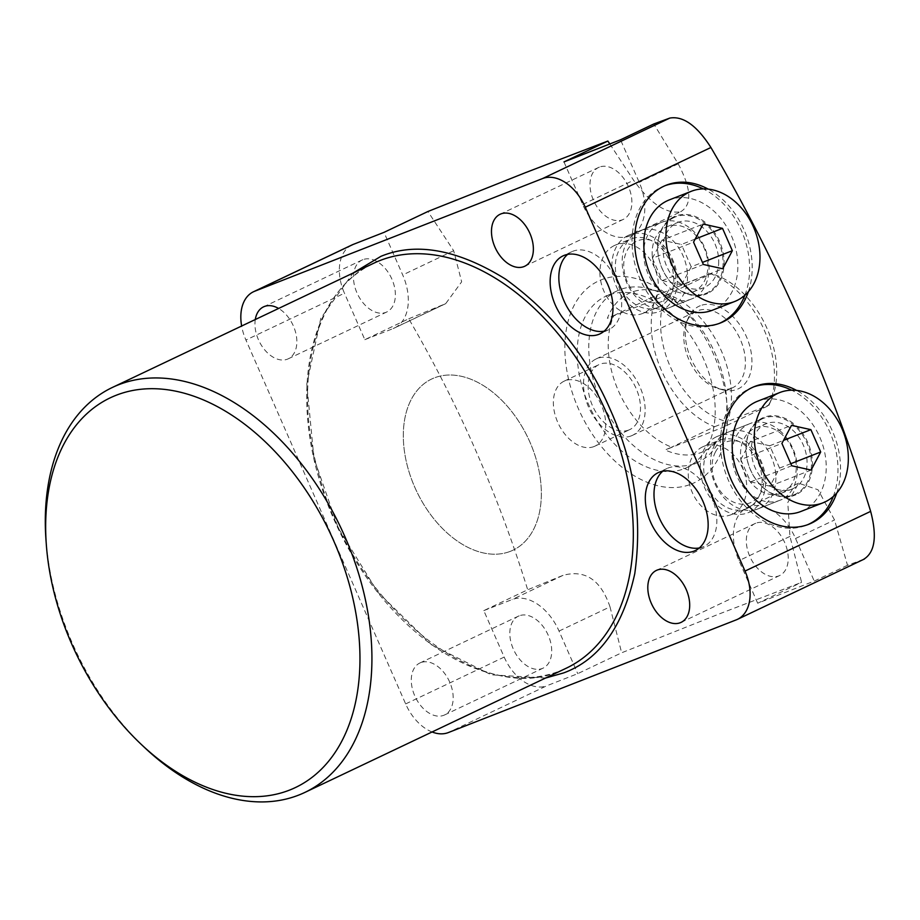<?xml version="1.0" encoding="UTF-8"?>
<svg xmlns="http://www.w3.org/2000/svg" width="920" height="920" viewBox="0 0 920 920"><rect width="100%" height="100%" fill="white"/><g stroke="black" fill="none" stroke-linecap="round" stroke-linejoin="round"><path stroke-width="0.69" stroke-dasharray="4.6 3.45" d="M604.164 331.166A43.148 28.117 -115.4 0 0 607.591 330.188A43.148 28.117 -115.4 0 0 608.787 329.682A43.148 28.117 -115.4 0 0 616.078 279.542A43.148 28.117 -115.4 0 0 572.93 251.229A43.148 28.117 -115.4 0 0 571.745 251.735A43.148 28.117 -115.4 0 0 567.663 254.38M699.327 547.952A43.148 28.117 -115.4 0 0 702.754 546.974A43.148 28.117 -115.4 0 0 703.938 546.457A43.148 28.117 -115.4 0 0 711.24 496.317A43.148 28.117 -115.4 0 0 668.092 468.004A43.148 28.117 -115.4 0 0 666.896 468.522A43.148 28.117 -115.4 0 0 662.825 471.155M599.391 167.106A28.761 18.745 -115.4 0 0 598.598 167.452A28.761 18.745 -115.4 0 0 593.733 200.882A28.761 18.745 -115.4 0 0 622.506 219.753A28.761 18.745 -115.4 0 0 623.288 219.408A28.761 18.745 -115.4 0 0 628.153 185.989A28.761 18.745 -115.4 0 0 599.391 167.106M362.871 259.681A28.761 18.745 -115.4 0 0 362.077 260.026A28.761 18.745 -115.4 0 0 357.224 293.457A28.761 18.745 -115.4 0 0 385.986 312.328A28.761 18.745 -115.4 0 0 386.779 311.983A28.761 18.745 -115.4 0 0 391.644 278.564A28.761 18.745 -115.4 0 0 362.871 259.681M255.288 319.527A28.761 18.745 -115.4 0 0 264.351 349.439A28.761 18.745 -115.4 0 0 287.454 359.156A28.761 18.745 -115.4 0 0 288.248 358.811A28.761 18.745 -115.4 0 0 296.205 334.983A28.761 18.745 -115.4 0 0 278.599 308.453M519.213 615.825A28.761 18.745 -115.4 0 0 518.42 616.158A28.761 18.745 -115.4 0 0 513.555 649.589A28.761 18.745 -115.4 0 0 542.317 668.472A28.761 18.745 -115.4 0 0 543.11 668.127A28.761 18.745 -115.4 0 0 547.975 634.696A28.761 18.745 -115.4 0 0 519.213 615.825M420.681 662.641A28.761 18.745 -115.4 0 0 419.888 662.986A28.761 18.745 -115.4 0 0 415.023 696.417A28.761 18.745 -115.4 0 0 443.785 715.288A28.761 18.745 -115.4 0 0 444.578 714.955A28.761 18.745 -115.4 0 0 449.443 681.524A28.761 18.745 -115.4 0 0 420.681 662.641M755.722 523.238A28.761 18.745 -115.4 0 0 754.929 523.583A28.761 18.745 -115.4 0 0 750.064 557.014A28.761 18.745 -115.4 0 0 778.837 575.885A28.761 18.745 -115.4 0 0 779.631 575.552A28.761 18.745 -115.4 0 0 784.495 542.121A28.761 18.745 -115.4 0 0 755.722 523.238M691.058 484.173A111.676 72.783 -115.4 0 0 714.069 355.419A111.676 72.783 -115.4 0 0 601.335 279.783A111.676 72.783 -115.4 0 0 578.335 408.549A111.676 72.783 -115.4 0 0 691.058 484.173M609.822 143.968L633.627 180.285C650.463 203.619 666.115 214.13 680.605 211.795L630.924 235.462A46.529 30.325 -115.4 0 0 639.227 182.367L620.529 139.782M680.605 211.795C692.242 204.803 691.449 188.83 678.189 163.84L653.786 123.981M736.287 619.85L864.432 559.003M863.535 559.383L847.504 565.271L834.532 519.972L818.029 489.762L798.571 483.172L787.784 502.55L789.958 536.417L801.596 582.348L719.302 613.916L621.644 652.786L577.737 673.658L546.882 685.733L448.362 732.561M665.148 185.656A74.025 56.085 68.6 0 0 663.849 186.139A74.025 56.085 68.6 0 0 661.101 187.323A74.025 56.085 68.6 0 0 639.342 277.345A74.025 56.085 68.6 0 0 717.818 324.001A74.025 56.085 68.6 0 0 719.095 323.483M753.503 386.952A74.025 56.085 68.6 0 0 752.215 387.435A74.025 56.085 68.6 0 0 749.455 388.619A74.025 56.085 68.6 0 0 727.708 478.641A74.025 56.085 68.6 0 0 806.184 525.297A74.025 56.085 68.6 0 0 807.461 524.779M563.971 161.92L582.67 204.505A46.529 30.325 -115.4 0 0 629.636 236.014A46.529 30.325 -115.4 0 0 630.924 235.462M608.131 295.274A94.76 61.755 -115.4 0 0 605.521 296.401A94.76 61.755 -115.4 0 0 589.501 406.513A94.76 61.755 -115.4 0 0 684.261 468.694A94.76 61.755 -115.4 0 0 686.872 467.567A94.76 61.755 -115.4 0 0 702.891 357.454A94.76 61.755 -115.4 0 0 608.131 295.274M510.393 551.322A94.76 61.755 64.6 0 1 415.633 489.141A94.76 61.755 64.6 0 1 431.652 379.028A94.76 61.755 64.6 0 1 434.263 377.901A94.76 61.755 64.6 0 1 529.023 440.082A94.76 61.755 64.6 0 1 513.003 550.194A94.76 61.755 64.6 0 1 510.393 551.322A94.76 61.755 64.6 0 1 415.633 489.141A94.76 61.755 64.6 0 1 431.652 379.028A94.76 61.755 64.6 0 1 434.263 377.901A94.76 61.755 64.6 0 1 529.023 440.082A94.76 61.755 64.6 0 1 513.003 550.194A94.76 61.755 64.6 0 1 510.393 551.322M707.652 293.399A41.883 31.728 -111.4 0 1 662.147 268.709A41.883 31.728 -111.4 0 1 674.015 216.752A41.883 31.728 -111.4 0 1 719.52 241.431A41.883 31.728 -111.4 0 1 707.652 293.399M673.865 217.591A41.147 31.176 68.6 0 0 661.768 267.628A41.147 31.176 68.6 0 0 705.387 293.56A41.147 31.176 68.6 0 0 706.928 292.905A41.147 31.176 68.6 0 0 719.014 242.857A41.147 31.176 68.6 0 0 675.395 216.924A41.147 31.176 68.6 0 0 673.865 217.591M796.019 494.684A41.883 31.728 -111.4 0 1 750.501 469.993A41.883 31.728 -111.4 0 1 762.369 418.036A41.883 31.728 -111.4 0 1 807.886 442.727A41.883 31.728 -111.4 0 1 796.019 494.684M762.22 418.876A41.147 31.176 68.6 0 0 750.133 468.924A41.147 31.176 68.6 0 0 793.753 494.856A41.147 31.176 68.6 0 0 795.282 494.201A41.147 31.176 68.6 0 0 807.38 444.153A41.147 31.176 68.6 0 0 763.749 418.22A41.147 31.176 68.6 0 0 762.22 418.876M628.026 235.531A41.147 31.176 68.6 0 0 615.94 285.568A41.147 31.176 68.6 0 0 659.559 311.5A41.147 31.176 68.6 0 0 661.089 310.845A41.147 31.176 68.6 0 0 673.187 260.797A41.147 31.176 68.6 0 0 629.556 234.864A41.147 31.176 68.6 0 0 628.026 235.531M716.393 436.816A41.147 31.176 68.6 0 0 704.294 486.864A41.147 31.176 68.6 0 0 747.925 512.797A41.147 31.176 68.6 0 0 749.455 512.141A41.147 31.176 68.6 0 0 761.541 462.093A41.147 31.176 68.6 0 0 717.922 436.16A41.147 31.176 68.6 0 0 716.393 436.816M659.341 306.866A36.8 27.887 -111.4 0 1 657.972 307.452A36.8 27.887 -111.4 0 1 618.964 284.257A36.8 27.887 -111.4 0 1 629.774 239.51A36.8 27.887 -111.4 0 1 631.143 238.912A36.8 27.887 -111.4 0 1 670.162 262.108A36.8 27.887 -111.4 0 1 659.341 306.866M614.353 245.548A36.8 27.887 68.6 0 0 603.531 290.294A36.8 27.887 68.6 0 0 642.551 313.49A36.8 27.887 68.6 0 0 643.919 312.903A36.8 27.887 68.6 0 0 654.73 268.145A36.8 27.887 68.6 0 0 615.721 244.95A36.8 27.887 68.6 0 0 614.353 245.548M747.707 508.15A36.8 27.887 -111.4 0 1 746.338 508.748A36.8 27.887 -111.4 0 1 707.319 485.553A36.8 27.887 -111.4 0 1 718.14 440.795A36.8 27.887 -111.4 0 1 719.509 440.209A36.8 27.887 -111.4 0 1 758.517 463.404A36.8 27.887 -111.4 0 1 747.707 508.15M702.707 446.832A36.8 27.887 68.6 0 0 691.897 491.591A36.8 27.887 68.6 0 0 730.905 514.786A36.8 27.887 68.6 0 0 732.285 514.188A36.8 27.887 68.6 0 0 743.095 469.441A36.8 27.887 68.6 0 0 704.087 446.246A36.8 27.887 68.6 0 0 702.707 446.832M144.463 747.419A224.204 146.107 64.6 0 1 46 540.235M545.537 678.051L491.28 674.831L431.71 644.931L377.683 592.008L338.272 528.068L313.95 458.275L306.774 384.077L320.804 318.297L353.073 273.056M432.066 731.975A42.297 27.565 64.6 0 1 405.651 703.915L245.927 340.032A42.297 27.565 64.6 0 1 241.638 326.025M847.504 565.271L814.246 581.083L757.689 603.221L801.596 582.348M748.385 291.686A74.025 56.085 68.6 0 0 708.227 189.117M836.74 492.982A74.025 56.085 68.6 0 0 796.593 390.413M352.003 244.939A42.297 27.565 -115.4 0 0 344.448 293.204L245.927 340.032M405.651 703.915L504.183 657.087L483.793 610.627L527.7 589.766C498.168 494.638 458.516 404.305 408.744 318.791L364.837 339.664L344.448 293.204M504.183 657.087A42.297 27.565 -115.4 0 0 546.882 685.733M364.837 339.664L393.127 328.589A46.529 30.325 -115.4 0 0 394.404 328.037A46.529 30.325 -115.4 0 0 402.707 274.942L384.019 232.357M483.793 610.627L512.072 599.564A46.529 30.325 64.6 0 1 559.038 631.074L577.737 673.658M757.689 603.221L739.001 560.636A46.529 30.325 64.6 0 1 747.304 507.541A46.529 30.325 64.6 0 1 795.558 538.499L814.246 581.083M559.038 631.074L610.006 606.855L621.644 652.786M610.006 606.855C600.817 579.876 585.166 569.376 563.028 575.345L527.7 589.766M408.744 318.791L445.671 303.669L461.656 281.819L453.675 250.723L427.926 211.496M744.901 295.193A74.025 56.085 68.6 0 0 703.294 188.899M833.267 496.489A74.025 56.085 68.6 0 0 791.66 390.195M695.853 463.185A94.76 61.755 -115.4 0 0 698.464 462.058A94.76 61.755 -115.4 0 0 720.774 437.632A94.76 61.755 -115.4 0 0 713.563 349.968A94.76 61.755 -115.4 0 0 650.141 289.018A94.76 61.755 -115.4 0 0 619.723 289.765A94.76 61.755 -115.4 0 0 617.113 290.892A94.76 61.755 -115.4 0 0 601.094 401.005A94.76 61.755 -115.4 0 0 695.853 463.185M768.821 405.513L768.442 405.168A79.718 51.957 -115.4 0 0 771.638 399.004L769.085 404.915A84.605 55.131 -115.4 0 1 768.821 405.513L725.811 425.948A84.605 55.131 -115.4 0 0 726.075 425.35A84.605 55.131 -115.4 0 0 668.035 294.342L667.817 294.699A87.434 56.982 -115.4 0 0 659.433 291.64A87.434 56.982 -115.4 0 0 631.361 292.33A87.434 56.982 -115.4 0 0 607.384 318.354L613.858 315.537A84.605 55.131 -115.4 0 0 671.634 447.154L665.148 449.972A87.434 56.982 -115.4 0 0 701.603 452.341A87.434 56.982 -115.4 0 0 724.592 428.766A87.434 56.982 -115.4 0 0 725.592 426.316L665.148 449.972M700.281 305.704A45.724 29.796 -115.4 0 0 688.252 318.032A45.724 29.796 -115.4 0 0 691.736 360.341A45.724 29.796 -115.4 0 0 722.338 389.758A45.724 29.796 -115.4 0 0 737.012 389.39A45.724 29.796 -115.4 0 0 746.431 336.674A45.724 29.796 -115.4 0 0 700.281 305.704M731.572 388.194A42.297 27.565 64.6 0 1 718.002 388.527A42.297 27.565 64.6 0 1 689.689 361.318A42.297 27.565 64.6 0 1 686.469 322.172A42.297 27.565 64.6 0 1 696.428 311.27A42.297 27.565 64.6 0 1 697.59 310.764A42.297 27.565 64.6 0 1 739.898 338.525A42.297 27.565 64.6 0 1 732.745 387.688A42.297 27.565 64.6 0 1 731.572 388.194M631.315 435.838A42.297 27.565 64.6 0 1 589.007 408.077A42.297 27.565 64.6 0 1 596.16 358.926A42.297 27.565 64.6 0 1 597.333 358.421A42.297 27.565 64.6 0 1 639.63 386.181A42.297 27.565 64.6 0 1 632.477 435.332A42.297 27.565 64.6 0 1 631.315 435.838M628.762 430.031A35.96 23.437 64.6 0 1 592.813 406.433A35.96 23.437 64.6 0 1 598.885 364.653A35.96 23.437 64.6 0 1 599.874 364.228A35.96 23.437 64.6 0 1 635.835 387.826A35.96 23.437 64.6 0 1 629.751 429.605A35.96 23.437 64.6 0 1 628.762 430.031M593.986 446.556A35.96 23.437 64.6 0 1 558.037 422.97A35.96 23.437 64.6 0 1 564.109 381.179A35.96 23.437 64.6 0 1 565.11 380.753A35.96 23.437 64.6 0 1 601.059 404.351A35.96 23.437 64.6 0 1 594.987 446.131A35.96 23.437 64.6 0 1 593.986 446.556M769.085 404.915A84.605 55.131 -115.4 0 0 711.045 273.895L668.035 294.342M667.817 294.699L607.384 318.354M613.858 315.537L656.88 295.101A84.605 55.131 -115.4 0 0 714.656 426.719L671.634 447.154M771.638 399.004A79.718 51.957 -115.4 0 0 765.567 325.254A79.718 51.957 -115.4 0 0 712.206 273.964A79.718 51.957 -115.4 0 0 710.665 273.562L656.88 295.101M714.656 426.719L768.442 405.168M668.851 289.926A79.718 51.957 -115.4 0 0 670.197 366.516A79.718 51.957 -115.4 0 0 726.627 421.544M712.425 310.224A59.225 44.873 68.6 0 0 737.863 265.466A59.225 44.873 68.6 0 0 669.242 199.927M652.154 253.126A35.109 26.599 68.6 0 0 692.829 291.996A35.109 26.599 68.6 0 0 707.917 265.466A35.109 26.599 68.6 0 0 667.241 226.607A35.109 26.599 68.6 0 0 652.154 253.126M718.716 261.234A35.109 26.599 -111.4 0 1 703.627 287.764A35.109 26.599 -111.4 0 1 662.952 248.906A35.109 26.599 -111.4 0 1 678.04 222.375A35.109 26.599 -111.4 0 1 718.716 261.234M643.689 253.506A41.147 31.176 68.6 0 0 691.369 299.058A41.147 31.176 68.6 0 0 709.044 267.961A41.147 31.176 68.6 0 0 661.365 222.41A41.147 31.176 68.6 0 0 643.689 253.506M655.063 308.464A41.147 31.176 68.6 0 0 669.841 307.475A41.147 31.176 68.6 0 0 687.516 276.38A41.147 31.176 68.6 0 0 654.626 229.85A41.147 31.176 68.6 0 0 639.848 230.839A41.147 31.176 68.6 0 0 622.161 261.935A41.147 31.176 68.6 0 0 655.063 308.464M649.876 302.404A32.694 24.771 68.6 0 0 675.659 276.908A32.694 24.771 68.6 0 0 649.52 239.947A32.694 24.771 68.6 0 0 623.737 265.431A32.694 24.771 68.6 0 0 649.876 302.404M695.175 239.062L681.398 244.455L661.997 240.166L703.133 224.066M661.997 240.166L652.418 258.233L693.553 242.132M652.418 258.233L662.227 280.577L703.363 264.477M662.227 280.577L681.616 284.866L722.752 268.767M681.616 284.866L691.207 266.811L702.454 262.407M691.207 266.811L681.398 244.455M800.779 511.508A59.225 44.873 68.6 0 0 826.217 468.268A59.225 44.873 68.6 0 0 802.435 412.574A59.225 44.873 68.6 0 0 757.608 401.212M782.172 434.631A35.109 26.599 68.6 0 0 755.596 427.892A35.109 26.599 68.6 0 0 740.519 453.525A35.109 26.599 68.6 0 0 754.619 486.553A35.109 26.599 68.6 0 0 781.195 493.281A35.109 26.599 68.6 0 0 796.271 467.647A35.109 26.599 68.6 0 0 782.172 434.631M765.417 482.333A35.109 26.599 -111.4 0 1 751.318 449.305A35.109 26.599 -111.4 0 1 766.394 423.671A35.109 26.599 -111.4 0 1 792.971 430.399A35.109 26.599 -111.4 0 1 807.07 463.427A35.109 26.599 -111.4 0 1 791.994 489.06A35.109 26.599 -111.4 0 1 765.417 482.333M780.873 431.595A41.147 31.176 68.6 0 0 749.731 423.706A41.147 31.176 68.6 0 0 732.056 453.755A41.147 31.176 68.6 0 0 748.581 492.464A41.147 31.176 68.6 0 0 779.723 500.353A41.147 31.176 68.6 0 0 797.398 470.304A41.147 31.176 68.6 0 0 780.873 431.595M714.794 444.544A41.147 31.176 68.6 0 0 727.053 500.882A41.147 31.176 68.6 0 0 758.206 508.772A41.147 31.176 68.6 0 0 771.615 496.363A41.147 31.176 68.6 0 0 759.356 440.024A41.147 31.176 68.6 0 0 728.203 432.135A41.147 31.176 68.6 0 0 714.794 444.544M715.495 451.881A32.694 24.771 68.6 0 0 725.236 496.639A32.694 24.771 68.6 0 0 760.633 493.051A32.694 24.771 68.6 0 0 750.893 448.293A32.694 24.771 68.6 0 0 715.495 451.881M811.118 470.062L769.982 486.162L779.562 468.096L790.809 463.703M779.562 468.096L769.752 445.751L783.541 440.358M769.752 445.751L750.363 441.462L791.499 425.362M750.363 441.462L740.772 459.517L781.908 443.417M740.772 459.517L750.593 481.873L791.717 465.773M750.593 481.873L769.982 486.162M560.073 670.875A224.204 146.107 -115.4 0 0 566.248 668.207L560.199 670.829C479.78 707.882 351.049 603.75 318.366 472.259C291.571 378.856 316.25 288.592 373.773 263.223A224.204 146.107 -115.4 0 0 335.869 523.756A224.204 146.107 -115.4 0 0 560.073 670.875M678.189 163.84L639.227 182.367M789.958 536.417L739.001 560.636M795.558 538.499L834.532 519.972M453.675 250.723L402.707 274.942M582.67 204.505L633.627 180.285M563.028 575.345L512.072 599.564M393.127 328.589L444.084 304.37M571.745 251.735L563.051 255.875M666.896 468.522L658.202 472.65M500.077 214.279L598.598 167.452M263.557 306.854L362.077 260.026M419.888 662.986L518.42 616.158M656.408 570.411L754.929 523.583M717.818 324.001L720.383 323M806.184 525.297L808.749 524.297M617.113 290.892L605.521 296.401M659.559 311.5L705.387 293.56M747.925 512.797L793.753 494.856M642.551 313.49L657.972 307.452M730.905 514.786L746.338 508.748M608.787 329.682L600.093 333.81M703.938 546.457L695.244 550.585M524.768 266.236L623.288 219.408M288.248 358.811L386.779 311.983M444.578 714.955L543.11 668.127M681.099 622.369L779.631 575.552M663.849 186.139L666.425 185.127M752.215 387.435L754.779 386.423M445.671 303.669L394.404 328.037M798.571 483.172L747.304 507.541M698.464 462.058L686.872 467.567M629.556 234.864L675.395 216.924M717.922 436.16L763.749 418.22M615.721 244.95L631.143 238.912M704.087 446.246L719.509 440.209M659.433 291.64L650.141 289.018M726.075 425.35L725.788 426.017M724.592 428.766L720.774 437.632M718.002 388.527L722.338 389.758M686.469 322.172L688.252 318.032M596.16 358.926L696.428 311.27M564.109 381.179L598.885 364.653M712.206 273.964L710.861 273.585M632.477 435.332L732.745 387.688M594.987 446.131L629.751 429.605M692.829 291.996L703.627 287.764M669.841 307.475L691.369 299.058M667.241 226.607L678.04 222.375M639.848 230.839L661.365 222.41M755.596 427.892L766.394 423.671M728.203 432.135L749.731 423.706M781.195 493.281L791.994 489.06M758.206 508.772L779.723 500.353"/><path stroke-width="1.38" d="M353.073 273.056L380.903 256.346C416.07 241.833 457.596 249.4 505.482 279.07C552.587 313.134 587.639 356.937 610.638 410.469C634.501 463.68 642.539 518.052 634.777 573.597C623.15 626.554 599.472 659.651 563.753 672.876L545.537 678.051M46.345 544.858L46 540.235A224.204 146.107 64.6 0 1 112.389 387.447A224.204 146.107 64.6 0 1 118.565 384.778A224.204 146.107 64.6 0 1 342.769 531.898A224.204 146.107 64.6 0 1 304.853 792.431A224.204 146.107 64.6 0 1 298.678 795.098A224.204 146.107 64.6 0 1 144.463 747.419L141.093 744.234A215.74 140.599 64.6 0 1 46.345 544.858A215.74 140.599 64.6 0 1 116.162 395.266A215.74 140.599 64.6 0 1 333.937 541.374A215.74 140.599 64.6 0 1 289.489 790.119A215.74 140.599 64.6 0 1 141.093 744.234M564.236 255.357A43.148 28.117 -115.4 0 0 563.051 255.875A43.148 28.117 -115.4 0 0 555.749 306.015A43.148 28.117 -115.4 0 0 598.897 334.328A43.148 28.117 -115.4 0 0 600.093 333.81A43.148 28.117 -115.4 0 0 607.384 283.67A43.148 28.117 -115.4 0 0 564.236 255.357M567.663 254.38A43.148 28.117 -115.4 0 0 564.868 302.784A43.148 28.117 -115.4 0 0 604.164 331.166M659.398 472.132A43.148 28.117 -115.4 0 0 658.202 472.65A43.148 28.117 -115.4 0 0 650.911 522.79A43.148 28.117 -115.4 0 0 694.059 551.103A43.148 28.117 -115.4 0 0 695.244 550.585A43.148 28.117 -115.4 0 0 702.546 500.445A43.148 28.117 -115.4 0 0 659.398 472.132M662.825 471.155A43.148 28.117 -115.4 0 0 660.019 519.558A43.148 28.117 -115.4 0 0 699.327 547.952M500.859 213.934A28.761 18.745 -115.4 0 0 500.077 214.279A28.761 18.745 -115.4 0 0 495.213 247.698A28.761 18.745 -115.4 0 0 523.974 266.582A28.761 18.745 -115.4 0 0 524.768 266.236A28.761 18.745 -115.4 0 0 529.632 232.806A28.761 18.745 -115.4 0 0 500.859 213.934M278.599 308.453A28.761 18.745 -115.4 0 0 264.351 306.509A28.761 18.745 -115.4 0 0 263.557 306.854A28.761 18.745 -115.4 0 0 255.288 319.527M657.202 570.066A28.761 18.745 -115.4 0 0 656.408 570.411A28.761 18.745 -115.4 0 0 651.544 603.842A28.761 18.745 -115.4 0 0 680.306 622.713A28.761 18.745 -115.4 0 0 681.099 622.369A28.761 18.745 -115.4 0 0 685.963 588.949A28.761 18.745 -115.4 0 0 657.202 570.066M241.638 326.025A42.297 27.565 64.6 0 1 253.471 291.767A42.297 27.565 64.6 0 1 254.644 291.26L353.165 244.433L384.019 232.357L427.926 211.496L525.584 172.626L607.879 141.047L609.822 143.968M607.879 141.047L563.971 161.92L620.529 139.782L653.786 123.981L669.817 118.082L542.57 178.56A42.297 27.565 64.6 0 1 585.269 207.207L745.005 571.078A42.297 27.565 64.6 0 1 737.449 619.356A42.297 27.565 64.6 0 1 736.287 619.85L448.362 732.561A42.297 27.565 64.6 0 1 432.066 731.975M585.269 207.207L710.918 147.487C696.854 125.568 683.146 115.77 669.817 118.082M710.918 147.487C777.975 262.211 831.22 383.513 870.654 511.37L745.005 571.078M863.535 559.383C874.885 552.632 877.255 536.624 870.654 511.37M708.227 189.117A74.025 56.085 68.6 0 0 666.425 185.127A74.025 56.085 68.6 0 0 663.665 186.323A74.025 56.085 68.6 0 0 641.918 276.345A74.025 56.085 68.6 0 0 720.383 323A74.025 56.085 68.6 0 0 723.143 321.804A74.025 56.085 68.6 0 0 748.385 291.686M719.095 323.483A74.025 56.085 68.6 0 0 720.567 322.816A74.025 56.085 68.6 0 0 744.901 295.193M796.593 390.413A74.025 56.085 68.6 0 0 754.779 386.423A74.025 56.085 68.6 0 0 752.031 387.619A74.025 56.085 68.6 0 0 730.273 477.641A74.025 56.085 68.6 0 0 808.749 524.297A74.025 56.085 68.6 0 0 811.509 523.101A74.025 56.085 68.6 0 0 836.74 492.982M807.461 524.779A74.025 56.085 68.6 0 0 808.933 524.112A74.025 56.085 68.6 0 0 833.267 496.489M254.644 291.26L542.57 178.56M353.165 244.433A42.297 27.565 -115.4 0 0 352.003 244.939L253.471 291.767M703.294 188.899A74.025 56.085 68.6 0 0 665.148 185.656M791.66 390.195A74.025 56.085 68.6 0 0 753.503 386.952M665.919 236.014A59.225 44.873 68.6 0 0 734.528 301.565A59.225 44.873 68.6 0 0 759.977 256.818A59.225 44.873 68.6 0 0 691.357 191.268A59.225 44.873 68.6 0 0 665.919 236.014M691.357 191.268L669.242 199.927A59.225 44.873 68.6 0 0 643.804 244.674A59.225 44.873 68.6 0 0 712.425 310.224L734.528 301.565M693.553 242.132L703.133 224.066L722.522 228.355L732.343 250.7L722.752 268.767L703.363 264.477L693.553 242.132M722.522 228.355L695.175 239.062M702.454 262.407L732.343 250.7M824.55 403.914A59.225 44.873 68.6 0 0 779.723 392.564A59.225 44.873 68.6 0 0 754.285 435.804A59.225 44.873 68.6 0 0 778.067 491.51A59.225 44.873 68.6 0 0 822.894 502.86A59.225 44.873 68.6 0 0 848.332 459.62A59.225 44.873 68.6 0 0 824.55 403.914M779.723 392.564L757.608 401.212A59.225 44.873 68.6 0 0 732.17 444.452A59.225 44.873 68.6 0 0 755.952 500.158A59.225 44.873 68.6 0 0 800.779 511.508L822.894 502.86M810.888 429.651L820.697 451.996L811.118 470.062L791.717 465.773L781.908 443.417L791.499 425.362L810.888 429.651L783.541 440.358M790.809 463.703L820.697 451.996M304.853 792.431L566.248 668.207A224.204 146.107 -115.4 0 0 604.153 407.663A224.204 146.107 -115.4 0 0 379.948 260.544A224.204 146.107 -115.4 0 0 373.773 263.223L112.389 387.447M864.432 559.003L737.449 619.356"/></g></svg>
